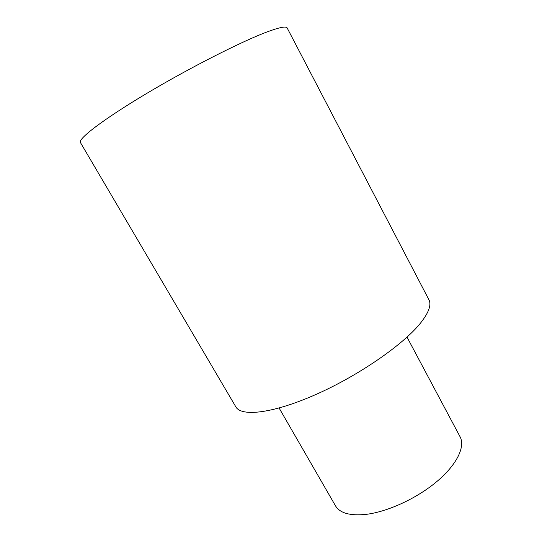 <?xml version="1.0" encoding="UTF-8"?>
<svg xmlns="http://www.w3.org/2000/svg" width="542" height="542" viewBox="0 0 542 542"><rect width="100%" height="100%" fill="white"/><g stroke="black" fill="none" stroke-linecap="round" stroke-linejoin="round"><path stroke-width="0.81" d="M267.341 31.829C241.901 41.273 189.497 67.865 146.218 93.719C102.851 119.606 77.716 139.009 80.44 142.566L235.784 406.771C241.258 417.022 273.134 413.478 316.033 394.427C358.872 375.471 403.695 344.353 420.687 322.869C428.851 312.477 431.588 304.76 428.905 299.719L287.165 27.974C286.217 26.009 279.611 27.29 267.341 31.829M279.11 408.038L335.484 505.808C339.888 513.172 350.132 516.025 366.209 514.358C387.882 511.743 417.137 498.227 437.069 481.357C457.048 464.474 465.449 446.635 460.063 436.75L407.022 337.131"/></g></svg>
